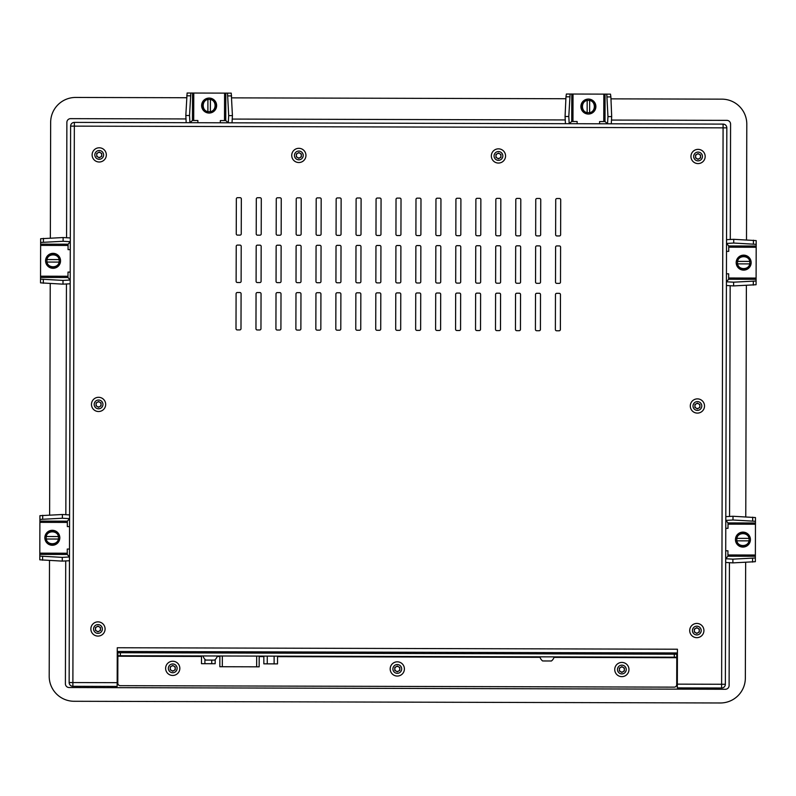 <?xml version="1.0" encoding="UTF-8"?>
<svg xmlns="http://www.w3.org/2000/svg" width="796" height="796" viewBox="0 0 796 796"><rect width="100%" height="100%" fill="white"/><g stroke="black" fill="none" stroke-linecap="round" stroke-linejoin="round"><path stroke-width="1.19" d="M725.365 684.271L726.828 127.858A3.741 3.741 0 0 0 723.096 124.106L74.356 122.395A3.741 3.741 0 0 0 70.605 126.126L69.143 682.55A3.741 3.741 0 0 0 72.874 686.301L117.161 686.421L117.271 647.745L677.426 649.218L677.336 684.142L725.365 684.271A3.741 3.741 0 0 1 721.614 688.003A3.741 3.741 0 0 0 725.365 684.271M677.336 684.142L677.326 687.893L721.614 688.003L723.086 127.848L726.828 127.858M725.952 463.451L725.952 462.207M602.084 123.788L599.587 123.778L599.597 121.559L603.766 121.569L603.836 94.127L610.502 94.137L610.89 96.923L611.686 116.614L611.268 123.808L607.577 123.788M569.15 123.688L565.449 123.688L565.07 116.495L565.976 96.813L566.374 94.028L573.03 94.037L572.961 121.489L577.14 121.499L577.13 123.718L574.632 123.708M129.101 652.76L129.111 651.516L117.261 651.486L641.685 652.859L677.416 652.959L641.685 652.859L641.685 654.113M555.469 294.58L555.379 329.514A1.244 1.244 0 0 0 556.623 330.768L559.12 330.768A1.244 1.244 0 0 0 560.374 329.524L560.464 294.59A1.244 1.244 0 0 0 559.22 293.346L556.722 293.336A1.244 1.244 0 0 0 555.469 294.58M535.509 294.53L535.419 329.464A1.244 1.244 0 0 0 536.663 330.708L539.161 330.718A1.244 1.244 0 0 0 540.414 329.474L540.504 294.54A1.244 1.244 0 0 0 539.26 293.286L536.763 293.286A1.244 1.244 0 0 0 535.509 294.53M515.549 294.47L515.46 329.405A1.244 1.244 0 0 0 516.703 330.658L519.201 330.668A1.244 1.244 0 0 0 520.445 329.425L520.544 294.49A1.244 1.244 0 0 0 519.3 293.236L516.803 293.226A1.244 1.244 0 0 0 515.549 294.47M495.59 294.421L495.5 329.355A1.244 1.244 0 0 0 496.744 330.609L499.241 330.609A1.244 1.244 0 0 0 500.485 329.365L500.585 294.44A1.244 1.244 0 0 0 499.331 293.187L496.843 293.177A1.244 1.244 0 0 0 495.59 294.421M475.63 294.371L475.54 329.305A1.244 1.244 0 0 0 476.784 330.549L479.272 330.559A1.244 1.244 0 0 0 480.525 329.315L480.615 294.381A1.244 1.244 0 0 0 479.371 293.137L476.884 293.127A1.244 1.244 0 0 0 475.63 294.371M455.67 294.321L455.571 329.245A1.244 1.244 0 0 0 456.824 330.499L459.312 330.509A1.244 1.244 0 0 0 460.566 329.265L460.655 294.331A1.244 1.244 0 0 0 459.411 293.077L456.914 293.077A1.244 1.244 0 0 0 455.67 294.321M435.71 294.261L435.611 329.196A1.244 1.244 0 0 0 436.855 330.449L439.352 330.459A1.244 1.244 0 0 0 440.606 329.206L440.695 294.281A1.244 1.244 0 0 0 439.452 293.027L436.954 293.018A1.244 1.244 0 0 0 435.71 294.261M415.741 294.212L415.651 329.146A1.244 1.244 0 0 0 416.895 330.4L419.392 330.4A1.244 1.244 0 0 0 420.646 329.156L420.736 294.221A1.244 1.244 0 0 0 419.492 292.978L416.995 292.968A1.244 1.244 0 0 0 415.741 294.212M395.781 294.162L395.692 329.096A1.244 1.244 0 0 0 396.935 330.34L399.433 330.35A1.244 1.244 0 0 0 400.686 329.106L400.776 294.172A1.244 1.244 0 0 0 399.532 292.918L397.035 292.918A1.244 1.244 0 0 0 395.781 294.162M375.821 294.112L375.732 329.037A1.244 1.244 0 0 0 376.976 330.29L379.473 330.3A1.244 1.244 0 0 0 380.717 329.056L380.816 294.122A1.244 1.244 0 0 0 379.573 292.868L377.075 292.868A1.244 1.244 0 0 0 375.821 294.112M355.862 294.052L355.772 328.987A1.244 1.244 0 0 0 357.016 330.24L359.513 330.24A1.244 1.244 0 0 0 360.757 328.997L360.847 294.072A1.244 1.244 0 0 0 359.603 292.819L357.115 292.809A1.244 1.244 0 0 0 355.862 294.052M335.902 294.003L335.812 328.937A1.244 1.244 0 0 0 337.056 330.181L339.544 330.191A1.244 1.244 0 0 0 340.797 328.947L340.887 294.013A1.244 1.244 0 0 0 339.643 292.769L337.156 292.759A1.244 1.244 0 0 0 335.902 294.003M315.942 293.953L315.843 328.877A1.244 1.244 0 0 0 317.087 330.131L319.584 330.141A1.244 1.244 0 0 0 320.838 328.897L320.927 293.963A1.244 1.244 0 0 0 319.684 292.709L317.186 292.709A1.244 1.244 0 0 0 315.942 293.953M295.983 293.893L295.883 328.828A1.244 1.244 0 0 0 297.127 330.081L299.624 330.091A1.244 1.244 0 0 0 300.878 328.848L300.968 293.913A1.244 1.244 0 0 0 299.724 292.659L297.226 292.649A1.244 1.244 0 0 0 295.983 293.893M276.013 293.843L275.923 328.778A1.244 1.244 0 0 0 277.167 330.032L279.665 330.032A1.244 1.244 0 0 0 280.918 328.788L281.008 293.863A1.244 1.244 0 0 0 279.764 292.61L277.267 292.6A1.244 1.244 0 0 0 276.013 293.843M256.053 293.794L255.964 328.728A1.244 1.244 0 0 0 257.207 329.972L259.705 329.982A1.244 1.244 0 0 0 260.959 328.738L261.048 293.804A1.244 1.244 0 0 0 259.804 292.56L257.307 292.55A1.244 1.244 0 0 0 256.053 293.794M236.094 293.744L236.004 328.668A1.244 1.244 0 0 0 237.248 329.922L239.745 329.932A1.244 1.244 0 0 0 240.989 328.688L241.089 293.754A1.244 1.244 0 0 0 239.845 292.5L237.347 292.5A1.244 1.244 0 0 0 236.094 293.744M555.598 247.168L555.508 282.102A1.244 1.244 0 0 0 556.752 283.356L559.25 283.366A1.244 1.244 0 0 0 560.493 282.122L560.593 247.188A1.244 1.244 0 0 0 559.339 245.934L556.852 245.924A1.244 1.244 0 0 0 555.598 247.168M535.638 247.118L535.549 282.053A1.244 1.244 0 0 0 536.793 283.306L539.28 283.306A1.244 1.244 0 0 0 540.534 282.063L540.623 247.128A1.244 1.244 0 0 0 539.38 245.884L536.892 245.874A1.244 1.244 0 0 0 535.638 247.118M515.679 247.068L515.579 282.003A1.244 1.244 0 0 0 516.833 283.247L519.32 283.257A1.244 1.244 0 0 0 520.574 282.013L520.664 247.078A1.244 1.244 0 0 0 519.42 245.825L516.922 245.825A1.244 1.244 0 0 0 515.679 247.068M495.719 247.019L495.619 281.943A1.244 1.244 0 0 0 496.863 283.197L499.361 283.207A1.244 1.244 0 0 0 500.614 281.963L500.704 247.029A1.244 1.244 0 0 0 499.46 245.775L496.963 245.775A1.244 1.244 0 0 0 495.719 247.019M475.749 246.959L475.66 281.893A1.244 1.244 0 0 0 476.904 283.147L479.401 283.147A1.244 1.244 0 0 0 480.655 281.903L480.744 246.979A1.244 1.244 0 0 0 479.5 245.725L477.003 245.715A1.244 1.244 0 0 0 475.749 246.959M455.79 246.909L455.7 281.844A1.244 1.244 0 0 0 456.944 283.097L459.441 283.097A1.244 1.244 0 0 0 460.695 281.854L460.785 246.919A1.244 1.244 0 0 0 459.541 245.675L457.043 245.666A1.244 1.244 0 0 0 455.79 246.909M435.83 246.859L435.74 281.794A1.244 1.244 0 0 0 436.984 283.038L439.482 283.048A1.244 1.244 0 0 0 440.725 281.804L440.825 246.869A1.244 1.244 0 0 0 439.581 245.616L437.084 245.616A1.244 1.244 0 0 0 435.83 246.859M415.87 246.81L415.781 281.734A1.244 1.244 0 0 0 417.024 282.988L419.522 282.998A1.244 1.244 0 0 0 420.766 281.754L420.855 246.82A1.244 1.244 0 0 0 419.611 245.566L417.124 245.556A1.244 1.244 0 0 0 415.87 246.81M395.91 246.75L395.821 281.685A1.244 1.244 0 0 0 397.065 282.938L399.552 282.938A1.244 1.244 0 0 0 400.806 281.694L400.895 246.77A1.244 1.244 0 0 0 399.652 245.516L397.164 245.506A1.244 1.244 0 0 0 395.91 246.75M375.951 246.7L375.851 281.635A1.244 1.244 0 0 0 377.095 282.879L379.592 282.888A1.244 1.244 0 0 0 380.846 281.645L380.936 246.71A1.244 1.244 0 0 0 379.692 245.466L377.195 245.457A1.244 1.244 0 0 0 375.951 246.7M355.981 246.651L355.892 281.575A1.244 1.244 0 0 0 357.135 282.829L359.633 282.839A1.244 1.244 0 0 0 360.887 281.595L360.976 246.661A1.244 1.244 0 0 0 359.732 245.407L357.235 245.407A1.244 1.244 0 0 0 355.981 246.651M336.021 246.591L335.932 281.525A1.244 1.244 0 0 0 337.176 282.779L339.673 282.789A1.244 1.244 0 0 0 340.927 281.535L341.016 246.611A1.244 1.244 0 0 0 339.773 245.357L337.275 245.347A1.244 1.244 0 0 0 336.021 246.591M316.062 246.541L315.972 281.476A1.244 1.244 0 0 0 317.216 282.729L319.713 282.729A1.244 1.244 0 0 0 320.957 281.486L321.057 246.551A1.244 1.244 0 0 0 319.813 245.307L317.315 245.297A1.244 1.244 0 0 0 316.062 246.541M296.102 246.491L296.012 281.426A1.244 1.244 0 0 0 297.256 282.67L299.754 282.68A1.244 1.244 0 0 0 300.997 281.436L301.097 246.501A1.244 1.244 0 0 0 299.853 245.248L297.356 245.248A1.244 1.244 0 0 0 296.102 246.491M276.142 246.442L276.053 281.366A1.244 1.244 0 0 0 277.297 282.62L279.784 282.63A1.244 1.244 0 0 0 281.038 281.386L281.127 246.452A1.244 1.244 0 0 0 279.884 245.198L277.396 245.198A1.244 1.244 0 0 0 276.142 246.442M256.183 246.382L256.093 281.316A1.244 1.244 0 0 0 257.337 282.57L259.824 282.57A1.244 1.244 0 0 0 261.078 281.326L261.168 246.402A1.244 1.244 0 0 0 259.924 245.148L257.426 245.138A1.244 1.244 0 0 0 256.183 246.382M236.223 246.332L236.123 281.267A1.244 1.244 0 0 0 237.367 282.51L239.865 282.52A1.244 1.244 0 0 0 241.118 281.277L241.208 246.342A1.244 1.244 0 0 0 239.964 245.098L237.467 245.088A1.244 1.244 0 0 0 236.223 246.332M555.727 199.766L555.628 234.701A1.244 1.244 0 0 0 556.872 235.944L559.369 235.954A1.244 1.244 0 0 0 560.623 234.711L560.712 199.776A1.244 1.244 0 0 0 559.469 198.522L556.971 198.522A1.244 1.244 0 0 0 555.727 199.766M535.758 199.716L535.668 234.641A1.244 1.244 0 0 0 536.912 235.895L539.409 235.905A1.244 1.244 0 0 0 540.663 234.661L540.753 199.726A1.244 1.244 0 0 0 539.509 198.473L537.011 198.473A1.244 1.244 0 0 0 535.758 199.716M515.798 199.657L515.708 234.591A1.244 1.244 0 0 0 516.952 235.845L519.45 235.845A1.244 1.244 0 0 0 520.703 234.601L520.793 199.677A1.244 1.244 0 0 0 519.549 198.423L517.052 198.413A1.244 1.244 0 0 0 515.798 199.657M495.838 199.607L495.749 234.541A1.244 1.244 0 0 0 496.993 235.785L499.49 235.795A1.244 1.244 0 0 0 500.734 234.551L500.833 199.617A1.244 1.244 0 0 0 499.59 198.373L497.092 198.363A1.244 1.244 0 0 0 495.838 199.607M475.879 199.557L475.789 234.482A1.244 1.244 0 0 0 477.033 235.735L479.53 235.745A1.244 1.244 0 0 0 480.774 234.502L480.864 199.567A1.244 1.244 0 0 0 479.62 198.313L477.132 198.313A1.244 1.244 0 0 0 475.879 199.557M455.919 199.498L455.829 234.432A1.244 1.244 0 0 0 457.073 235.686L459.561 235.696A1.244 1.244 0 0 0 460.814 234.452L460.904 199.517A1.244 1.244 0 0 0 459.66 198.264L457.163 198.254A1.244 1.244 0 0 0 455.919 199.498M435.959 199.448L435.86 234.382A1.244 1.244 0 0 0 437.103 235.636L439.601 235.636A1.244 1.244 0 0 0 440.855 234.392L440.944 199.458A1.244 1.244 0 0 0 439.7 198.214L437.203 198.204A1.244 1.244 0 0 0 435.959 199.448M415.99 199.398L415.9 234.332A1.244 1.244 0 0 0 417.144 235.576L419.641 235.586A1.244 1.244 0 0 0 420.895 234.342L420.985 199.408A1.244 1.244 0 0 0 419.741 198.164L417.243 198.154A1.244 1.244 0 0 0 415.99 199.398M396.03 199.348L395.94 234.273A1.244 1.244 0 0 0 397.184 235.526L399.682 235.536A1.244 1.244 0 0 0 400.935 234.293L401.025 199.358A1.244 1.244 0 0 0 399.781 198.105L397.284 198.105A1.244 1.244 0 0 0 396.03 199.348M376.07 199.289L375.981 234.223A1.244 1.244 0 0 0 377.224 235.477L379.722 235.477A1.244 1.244 0 0 0 380.966 234.233L381.065 199.308A1.244 1.244 0 0 0 379.821 198.055L377.324 198.045A1.244 1.244 0 0 0 376.07 199.289M356.111 199.239L356.021 234.173A1.244 1.244 0 0 0 357.265 235.427L359.762 235.427A1.244 1.244 0 0 0 361.006 234.183L361.105 199.249A1.244 1.244 0 0 0 359.862 198.005L357.364 197.995A1.244 1.244 0 0 0 356.111 199.239M336.151 199.189L336.061 234.124A1.244 1.244 0 0 0 337.305 235.367L339.793 235.377A1.244 1.244 0 0 0 341.046 234.133L341.136 199.199A1.244 1.244 0 0 0 339.892 197.945L337.405 197.945A1.244 1.244 0 0 0 336.151 199.189M316.191 199.139L316.092 234.064A1.244 1.244 0 0 0 317.345 235.317L319.833 235.327A1.244 1.244 0 0 0 321.087 234.084L321.176 199.149A1.244 1.244 0 0 0 319.932 197.896L317.435 197.886A1.244 1.244 0 0 0 316.191 199.139M296.231 199.08L296.132 234.014A1.244 1.244 0 0 0 297.376 235.268L299.873 235.268A1.244 1.244 0 0 0 301.127 234.024L301.216 199.1A1.244 1.244 0 0 0 299.973 197.846L297.475 197.836A1.244 1.244 0 0 0 296.231 199.08M276.262 199.03L276.172 233.964A1.244 1.244 0 0 0 277.416 235.208L279.913 235.218A1.244 1.244 0 0 0 281.167 233.974L281.257 199.04A1.244 1.244 0 0 0 280.013 197.796L277.515 197.786A1.244 1.244 0 0 0 276.262 199.03M256.302 198.98L256.212 233.905A1.244 1.244 0 0 0 257.456 235.158L259.954 235.168A1.244 1.244 0 0 0 261.207 233.924L261.297 198.99A1.244 1.244 0 0 0 260.053 197.736L257.556 197.736A1.244 1.244 0 0 0 256.302 198.98M236.342 198.92L236.253 233.855A1.244 1.244 0 0 0 237.497 235.109L239.994 235.119A1.244 1.244 0 0 0 241.238 233.865L241.337 198.94A1.244 1.244 0 0 0 240.094 197.687L237.596 197.677A1.244 1.244 0 0 0 236.342 198.92M755.364 557.976L732.887 559.15L725.693 558.742L727.922 556.205L727.922 554.961L755.374 555.031L755.354 561.697L732.877 562.881L725.683 562.464L725.703 558.772M725.723 550.782L727.942 550.792L727.922 554.961M725.813 520.345L725.813 516.644L733.007 516.266L755.474 517.559L755.374 555.031M755.454 524.226L728.012 524.156L728.012 522.912L725.813 520.395L732.997 519.997L755.464 521.29M728.012 524.156L727.992 528.335L725.773 528.325M750.32 540.862L749.683 540.862A6.865 6.865 0 0 1 736.191 540.832L735.554 540.832A7.482 7.482 0 0 1 735.564 538.335L750.32 538.375A7.482 7.482 0 0 1 742.917 547.081A7.482 7.482 0 0 1 735.554 540.832M736.191 540.832L749.683 540.862M750.32 538.375A7.482 7.482 0 0 0 735.564 538.335M749.693 538.375A6.865 6.865 0 0 0 736.191 538.335M749.076 539.618C749.434 547.529 736.399 547.499 736.807 539.579C736.449 531.668 749.474 531.708 749.076 539.618M735.484 540.285L735.942 542.275M736.011 542.444L737.564 544.812M737.633 544.882L739.982 546.474M740.051 546.504L742.837 547.081M742.917 547.081L745.713 546.553M745.782 546.524L748.18 544.952M748.22 544.902L750.389 540.365M750.389 538.922L749.932 536.932M749.862 536.753L748.31 534.385M748.24 534.325L745.892 532.723M745.822 532.693L743.036 532.116M742.957 532.116L740.161 532.643M740.091 532.673L737.703 534.255M737.663 534.295L736.031 536.713M736.021 536.733L735.494 538.842M726.42 285.505L726.43 281.774L728.648 279.247L728.658 278.003L756.101 278.073L756.081 284.739L733.613 285.913L726.42 285.505L726.44 281.804L733.623 282.182L756.091 281.008M726.45 273.824L728.668 273.824L728.658 278.003M726.539 243.377L726.539 239.676L733.733 239.307L756.2 240.601L756.101 278.073M756.18 247.267L728.738 247.198L728.738 245.954L726.539 243.437L733.723 243.039L756.19 244.332M728.738 247.198L728.728 251.367L726.509 251.367M751.046 263.904L750.409 263.904A6.865 6.865 0 0 1 736.917 263.864L736.28 263.864A7.482 7.482 0 0 1 736.29 261.367L751.046 261.406A7.482 7.482 0 0 1 743.643 270.123A7.482 7.482 0 0 1 736.28 263.864M736.917 263.864L750.409 263.904M751.046 261.406A7.482 7.482 0 0 0 736.29 261.367M750.419 261.406A6.865 6.865 0 0 0 736.927 261.377M749.802 262.65C750.16 270.57 737.136 270.531 737.534 262.62C737.176 254.71 750.2 254.74 749.802 262.65M736.21 263.317L736.678 265.307M736.748 265.486L738.29 267.854M738.36 267.914L740.708 269.516M740.787 269.546L743.573 270.123M743.643 270.123L746.439 269.585M746.509 269.565L748.907 267.983M748.946 267.944L751.116 263.396M751.125 261.954L750.658 259.964M750.588 259.795L749.036 257.426M748.976 257.357L746.618 255.765M746.548 255.725L743.763 255.158M743.683 255.148L740.887 255.685M740.817 255.715L738.429 257.287M738.389 257.327L736.758 259.755M736.748 259.775L736.22 261.874M606.781 94.127L607.955 116.604L607.547 123.798L605.01 121.569L603.766 121.569M572.961 121.489L571.717 121.489L569.2 123.688L568.802 116.505L570.095 94.037M573.03 94.037L603.836 94.127M589.677 99.182L589.667 99.818A6.865 6.865 0 0 1 589.637 113.311L589.637 113.937A7.482 7.482 0 0 1 587.14 113.937L587.179 99.172A7.482 7.482 0 0 1 595.886 106.574A7.482 7.482 0 0 1 589.637 113.937M589.637 113.311L589.667 99.818M587.179 99.172A7.482 7.482 0 0 0 587.14 113.937M587.179 99.808A6.865 6.865 0 0 0 587.14 113.301M588.423 100.425C596.333 100.067 596.303 113.092 588.393 112.694C580.473 113.052 580.513 100.027 588.423 100.425M589.09 114.017L591.08 113.549M591.249 113.48L593.617 111.928M593.687 111.868L595.279 109.51M595.308 109.44L595.886 106.654M595.886 106.574L595.358 103.778M595.328 103.709L593.756 101.321M593.716 101.281L589.169 99.112M587.727 99.102L585.737 99.57M585.558 99.639L583.189 101.182M583.13 101.251L581.528 103.599M581.498 103.679L580.921 106.465M580.921 106.535L581.458 109.331M581.478 109.4L583.06 111.798M583.1 111.838L585.518 113.47M585.538 113.47L587.647 114.007M232.014 122.813L228.283 122.803L225.746 120.574L224.502 120.574L224.581 93.122L231.248 93.142L232.422 115.619L232.014 122.813L228.313 122.793L228.691 115.609L227.517 93.132M220.323 122.783L220.333 120.564L224.502 120.574M185.816 115.49L189.538 115.5L189.916 122.703L186.184 122.693L185.816 115.49L187.11 93.023L224.581 93.122M193.776 93.042L193.697 120.494L192.453 120.485L189.916 122.703L186.184 122.693M189.538 115.5L190.831 93.032M193.697 120.494L197.876 120.504L197.866 122.723M210.413 98.187L210.403 98.813A6.865 6.865 0 0 1 210.373 112.316L210.373 112.942A7.482 7.482 0 0 1 207.875 112.942L207.915 98.177A7.482 7.482 0 0 1 216.631 105.579A7.482 7.482 0 0 1 210.373 112.942M210.373 112.316L210.403 98.813M207.915 98.177A7.482 7.482 0 0 0 207.875 112.942M207.915 98.813A6.865 6.865 0 0 0 207.875 112.306M209.159 99.43C217.069 99.072 217.039 112.097 209.129 111.699C201.209 112.057 201.249 99.022 209.159 99.43M209.826 113.012L211.816 112.554M211.985 112.485L214.353 110.933M214.422 110.863L216.024 108.515M216.054 108.445L216.631 105.659M216.631 105.579L216.094 102.784M216.064 102.714L214.492 100.326M214.452 100.286L212.025 98.654M212.005 98.644L209.905 98.117M208.462 98.107L206.472 98.565M206.293 98.634L203.935 100.187M203.866 100.256L202.264 102.604M202.234 102.674L201.657 105.46M201.657 105.54L202.194 108.336M202.224 108.405L203.796 110.803M203.836 110.843L208.383 113.002M40.636 242.452L63.113 241.278L70.307 241.685L68.078 244.213L68.078 245.457L40.626 245.387L40.646 238.72L63.123 237.546L70.317 237.954L70.297 241.656M70.277 249.636L68.058 249.636L68.078 245.457M70.187 280.083L70.187 283.784L62.993 284.152L40.526 282.859L40.626 245.387M40.546 276.192L67.988 276.262L67.988 277.505L70.187 280.023L63.003 280.421L40.536 279.127M67.988 276.262L68.008 272.093L70.227 272.093M45.68 259.556L46.317 259.556A6.865 6.865 0 0 1 59.809 259.595L60.446 259.595A7.482 7.482 0 0 1 60.436 262.093L45.68 262.053A7.482 7.482 0 0 1 53.083 253.337A7.482 7.482 0 0 1 60.446 259.595M59.809 259.595L46.317 259.556M45.68 262.053A7.482 7.482 0 0 0 60.436 262.093M46.307 262.053A6.865 6.865 0 0 0 59.809 262.083M46.924 260.809C46.566 252.889 59.6 252.929 59.193 260.839C59.551 268.75 46.526 268.72 46.924 260.809M60.516 260.143L60.058 258.153M59.989 257.974L58.436 255.606M58.367 255.546L56.018 253.944M55.949 253.914L53.163 253.337M53.083 253.337L50.287 253.874M50.218 253.894L47.82 255.476M47.78 255.516L45.611 260.063M45.611 261.506L46.069 263.496M46.138 263.665L47.69 266.033M47.76 266.103L50.108 267.695M50.178 267.735L52.964 268.302M53.043 268.312L55.839 267.774M55.909 267.745L58.297 266.172M58.337 266.133L59.969 263.705M59.979 263.685L60.506 261.585M39.909 519.41L62.377 518.236L69.57 518.644L67.352 521.181L67.342 522.425L39.9 522.345L39.919 515.679L62.387 514.505L69.58 514.913L69.56 518.614M69.55 526.604L67.332 526.594L67.342 522.425M69.461 557.041L69.461 560.742L62.267 561.11L39.8 559.817L39.9 522.345M39.82 553.15L67.262 553.23L67.262 554.464L69.461 556.981L62.277 557.389L39.81 556.086M67.262 553.23L67.272 549.051L69.491 549.061M44.954 536.514L45.591 536.514A6.865 6.865 0 0 1 59.083 536.554L59.72 536.554A7.482 7.482 0 0 1 59.71 539.051L44.954 539.011A7.482 7.482 0 0 1 52.357 530.295A7.482 7.482 0 0 1 59.72 536.554M59.083 536.554L45.591 536.514M44.954 539.011A7.482 7.482 0 0 0 59.71 539.051M45.581 539.011A6.865 6.865 0 0 0 59.073 539.051M46.198 537.768C45.84 529.857 58.864 529.887 58.466 537.798C58.824 545.718 45.8 545.678 46.198 537.768M59.79 537.101L59.322 535.111M59.252 534.932L57.71 532.574M57.64 532.504L55.292 530.902M55.213 530.872L52.427 530.295M52.357 530.295L49.561 530.832M49.491 530.862L47.093 532.434M47.054 532.474L44.884 537.021M44.875 538.464L45.342 540.454M45.412 540.633L46.964 542.991M47.024 543.061L49.382 544.663M49.452 544.693L52.237 545.27M52.317 545.27L55.113 544.733M55.183 544.703L57.571 543.131M57.611 543.091L59.242 540.663M59.252 540.643L59.78 538.544M185.776 118.942L70.625 118.644A3.741 3.741 0 0 0 66.874 122.375L66.575 237.526M66.446 284.192L65.839 514.485M65.72 561.15L65.401 683.784A3.741 3.741 0 0 0 69.133 687.535L725.355 689.266A3.741 3.741 0 0 0 729.106 685.535L729.425 562.901M729.554 516.226L730.161 285.933M730.28 239.268L730.579 124.126A3.741 3.741 0 0 0 726.847 120.365L611.706 120.067M565.031 119.947L232.442 119.072M49.501 560.533L49.203 676.252A24.955 24.955 0 0 0 74.088 701.276L720.33 702.977A24.955 24.955 0 0 0 745.345 678.092L745.653 562.364M745.772 516.853L746.379 285.396M746.499 239.894L746.797 124.166A24.955 24.955 0 0 0 721.912 99.152L610.97 98.853M50.347 238.064L50.655 122.335A24.955 24.955 0 0 1 75.67 97.45L186.622 97.739M231.706 97.858L565.886 98.734M50.228 283.565L49.621 515.022M618.482 654.053L618.482 652.8L623.477 652.82L623.467 654.063M572.971 653.934L572.971 652.68L577.966 652.7L577.956 653.944M435.512 653.566L435.512 652.322L410.557 652.252L410.557 653.506M286.072 653.178L286.082 651.924L214.572 651.745M205.836 651.715L192.98 651.685L192.98 652.929M263.864 651.874L263.864 653.118M263.854 656.113L263.834 663.844L267.257 663.854L267.277 656.123M267.287 651.874L267.287 653.128M277.555 651.904L277.545 653.158M277.535 656.143L277.515 663.884L267.257 663.854M274.132 651.894L274.123 653.148M274.123 656.143L274.103 663.874M215.179 659.586L215.169 663.715L201.478 663.685L201.497 655.944M201.507 651.705L201.507 652.949M215.199 651.745L215.199 652.989M211.756 660.093L211.746 663.705M204.93 651.715L204.93 652.959M204.91 659.297L204.9 663.695M222.353 656.003L222.323 666.73L219.905 666.73M222.323 666.73L259.078 666.829M129.111 651.516L117.261 651.486M571.757 656.919L568.662 656.909M572.294 656.919L571.757 657.048M567.936 656.909L564.653 656.899M563.747 656.899L554.115 656.998M535.081 656.829L531.748 656.819M530.405 656.809L530.922 656.809M529.569 656.809L526.096 656.799M525.41 656.799L519.38 656.78M518.544 656.78L514.594 656.77M417.084 656.511L413.542 656.501M417.701 656.521L417.074 656.64M412.716 656.501L408.975 656.491M407.512 656.491L406.895 656.491M408.139 656.491L407.512 656.61M404.607 656.481L406.06 656.481M402.109 656.471L403.463 656.481M401.274 656.471L399.403 656.471M394.826 656.451L398.577 656.461M394 656.451L389.841 656.441M379.821 656.411L376.498 656.411M375.145 656.402L372.339 656.402M375.662 656.402L375.145 656.65M371.503 656.392L368.18 656.382M367.344 656.382L363.294 656.372M362.459 656.372L359.135 656.362M358.3 656.362L354.976 656.352M353.623 656.352L354.14 656.352M352.688 656.342L349.464 656.332M348.22 656.332L344.787 656.322M338.967 656.312L335.225 656.302M334.39 656.292L330.231 656.282M117.868 655.725L676.779 657.197L676.789 654.203L676.709 684.64A2.497 2.497 0 0 1 674.212 687.137L120.286 685.674A2.497 2.497 0 0 1 117.798 683.177L117.878 652.73L676.789 654.203M665.764 657.168L651.834 657.128M638.73 657.098L625.636 657.058M610.87 657.028L608.373 657.018M607.547 657.018L604.214 657.008M603.388 657.008L600.473 656.998M596.005 656.989L589.448 656.969M596.522 656.989L596.005 657.108M589.04 656.969L586.543 656.959M585.707 656.959L581.966 656.949M492.873 656.71L486.595 656.7M493.49 656.72L492.873 656.839M486.008 656.7L477.172 656.67M459.809 656.63L456.068 656.62M455.232 656.61L451.591 656.73M450.655 656.601L444.218 656.591M444.178 656.591L439.949 656.7M438.705 656.571L434.755 656.561M309.166 656.232L304.589 656.222M299.187 656.202L295.027 656.193M251.566 656.083L252.083 656.083M250.631 656.073L247.407 656.063M246.581 656.063L234.929 656.033M234.104 656.033L230.77 656.023M225.994 656.013L229.945 656.023M195.219 655.934L191.896 655.924M190.542 655.914L187.737 655.914M191.06 655.924L190.542 656.043M186.274 655.904L182.742 655.894M186.901 655.904L186.274 656.033M177.757 655.884L180.244 655.894M181.916 655.894L180.244 656.013M176.921 655.884L173.18 655.874M167.359 655.854L162.782 655.844M162.364 655.844L157.787 655.834M157.379 655.834L153.32 655.824M142.514 655.795L138.763 655.785M137.937 655.785L134.086 655.775M600.264 656.998L596.522 657.108M310.311 656.232L309.584 656.232M313.743 656.242L310.719 656.362M294.192 656.193L290.033 656.183M696.808 154.315A2.497 2.497 0 0 1 700.56 156.474A2.497 2.497 0 0 1 696.808 158.633A2.497 2.497 0 0 1 696.808 154.315M698.062 159.359L695.565 157.916L695.565 155.031L698.062 153.588L700.56 155.031L700.56 157.916L698.062 159.359M698.062 163.588A7.114 7.114 0 0 1 690.948 156.474A7.114 7.114 0 0 1 698.062 149.359A7.114 7.114 0 0 1 705.176 156.474A7.114 7.114 0 0 1 698.062 163.588M698.062 160.862A4.388 4.388 0 0 0 702.45 156.474A4.388 4.388 0 0 0 698.062 152.086A4.388 4.388 0 0 0 693.674 156.474A4.388 4.388 0 0 0 698.062 160.862M497.202 153.787A2.497 2.497 0 0 1 500.943 155.946A2.497 2.497 0 0 1 497.202 158.106A2.497 2.497 0 0 1 497.202 153.787M498.445 158.832L495.958 157.389L495.958 154.504L498.445 153.071L500.943 154.504L500.943 157.389L498.445 158.832M498.445 163.061A7.114 7.114 0 0 1 491.341 155.946A7.114 7.114 0 0 1 498.445 148.842A7.114 7.114 0 0 1 505.56 155.946A7.114 7.114 0 0 1 498.445 163.061M498.445 160.334A4.388 4.388 0 0 0 502.833 155.946A4.388 4.388 0 0 0 498.445 151.558A4.388 4.388 0 0 0 494.067 155.946A4.388 4.388 0 0 0 498.445 160.334M297.585 153.26A2.497 2.497 0 0 1 301.336 155.419A2.497 2.497 0 0 1 297.585 157.588A2.497 2.497 0 0 1 297.585 153.26M298.838 158.304L296.341 156.862L296.341 153.986L298.838 152.543L301.336 153.986L301.336 156.862L298.838 158.304M298.838 162.533A7.114 7.114 0 0 1 291.724 155.419A7.114 7.114 0 0 1 298.838 148.315A7.114 7.114 0 0 1 305.953 155.419A7.114 7.114 0 0 1 298.838 162.533M298.838 159.807A4.388 4.388 0 0 0 303.226 155.419A4.388 4.388 0 0 0 298.838 151.041A4.388 4.388 0 0 0 294.45 155.419A4.388 4.388 0 0 0 298.838 159.807M97.978 152.742A2.497 2.497 0 0 1 101.719 154.902A2.497 2.497 0 0 1 97.978 157.061A2.497 2.497 0 0 1 97.978 152.742M99.221 157.777L96.734 156.334L96.734 153.459L99.221 152.016L101.719 153.459L101.719 156.334L99.221 157.777M99.221 162.006A7.114 7.114 0 0 1 92.117 154.902A7.114 7.114 0 0 1 99.221 147.787A7.114 7.114 0 0 1 106.336 154.902A7.114 7.114 0 0 1 99.221 162.006M99.221 159.29A4.388 4.388 0 0 0 103.609 154.902A4.388 4.388 0 0 0 99.221 150.514A4.388 4.388 0 0 0 94.843 154.902A4.388 4.388 0 0 0 99.221 159.29M97.321 402.249A2.497 2.497 0 0 1 101.062 404.418A2.497 2.497 0 0 1 97.321 406.577A2.497 2.497 0 0 1 97.321 402.249M98.565 407.293L96.077 405.851L96.077 402.975L98.565 401.532L101.062 402.975L101.062 405.851L98.565 407.293M98.565 411.522A7.114 7.114 0 0 1 91.46 404.418A7.114 7.114 0 0 1 98.565 397.303A7.114 7.114 0 0 1 105.679 404.418A7.114 7.114 0 0 1 98.565 411.522M98.565 408.796A4.388 4.388 0 0 0 102.953 404.418A4.388 4.388 0 0 0 98.565 400.03A4.388 4.388 0 0 0 94.187 404.418A4.388 4.388 0 0 0 98.565 408.796M96.734 626.82A2.497 2.497 0 0 1 100.475 628.979A2.497 2.497 0 0 1 96.734 631.138A2.497 2.497 0 0 1 96.734 626.82M97.978 631.855L95.48 630.422L95.48 627.537L97.978 626.094L100.475 627.537L100.475 630.422L97.978 631.855M97.978 636.084A7.114 7.114 0 0 1 90.863 628.979A7.114 7.114 0 0 1 97.978 621.865A7.114 7.114 0 0 1 105.092 628.979A7.114 7.114 0 0 1 97.978 636.084M97.978 633.367A4.388 4.388 0 0 0 102.366 628.979A4.388 4.388 0 0 0 97.978 624.591A4.388 4.388 0 0 0 93.59 628.979A4.388 4.388 0 0 0 97.978 633.367M695.565 628.392A2.497 2.497 0 0 1 699.306 630.551A2.497 2.497 0 0 1 695.565 632.711A2.497 2.497 0 0 1 695.565 628.392M696.818 633.437L694.321 631.994L694.321 629.109L696.818 627.666L699.306 629.109L699.306 631.994L696.818 633.437M696.818 637.666A7.114 7.114 0 0 1 689.704 630.551A7.114 7.114 0 0 1 696.818 623.437A7.114 7.114 0 0 1 703.923 630.551A7.114 7.114 0 0 1 696.818 637.666M696.818 634.939A4.388 4.388 0 0 0 701.196 630.551A4.388 4.388 0 0 0 696.818 626.163A4.388 4.388 0 0 0 692.43 630.551A4.388 4.388 0 0 0 696.818 634.939M696.162 403.831A2.497 2.497 0 0 1 699.903 405.99A2.497 2.497 0 0 1 696.162 408.149A2.497 2.497 0 0 1 696.162 403.831M697.405 408.865L694.908 407.433L694.908 404.547L697.405 403.104L699.903 404.547L699.903 407.433L697.405 408.865M697.405 413.104A7.114 7.114 0 0 1 690.291 405.99A7.114 7.114 0 0 1 697.405 398.876A7.114 7.114 0 0 1 704.52 405.99A7.114 7.114 0 0 1 697.405 413.104M697.405 410.378A4.388 4.388 0 0 0 701.793 405.99A4.388 4.388 0 0 0 697.405 401.602A4.388 4.388 0 0 0 693.018 405.99A4.388 4.388 0 0 0 697.405 410.378M171.478 666.182A2.497 2.497 0 0 1 175.229 668.351A2.497 2.497 0 0 1 171.478 670.511A2.497 2.497 0 0 1 171.478 666.182M172.732 671.227L170.235 669.784L170.235 666.909L172.732 665.466L175.229 666.909L175.229 669.784L172.732 671.227M172.732 675.456A7.114 7.114 0 0 1 165.618 668.351A7.114 7.114 0 0 1 172.732 661.237A7.114 7.114 0 0 1 179.836 668.351A7.114 7.114 0 0 1 172.732 675.456M172.732 672.729A4.388 4.388 0 0 0 177.12 668.351A4.388 4.388 0 0 0 172.732 663.963A4.388 4.388 0 0 0 168.344 668.351A4.388 4.388 0 0 0 172.732 672.729M396.05 666.779A2.497 2.497 0 0 1 399.791 668.938A2.497 2.497 0 0 1 396.05 671.098A2.497 2.497 0 0 1 396.05 666.779M397.294 671.824L394.796 670.381L394.796 667.496L397.294 666.053L399.791 667.496L399.791 670.381L397.294 671.824M397.294 676.053A7.114 7.114 0 0 1 390.179 668.938A7.114 7.114 0 0 1 397.294 661.824A7.114 7.114 0 0 1 404.408 668.938A7.114 7.114 0 0 1 397.294 676.053M397.294 673.326A4.388 4.388 0 0 0 401.681 668.938A4.388 4.388 0 0 0 397.294 664.551A4.388 4.388 0 0 0 392.906 668.938A4.388 4.388 0 0 0 397.294 673.326M620.611 667.366A2.497 2.497 0 0 1 624.353 669.526A2.497 2.497 0 0 1 620.611 671.685A2.497 2.497 0 0 1 620.611 667.366M621.855 672.411L619.358 670.968L619.358 668.093L621.855 666.65L624.353 668.093L624.353 670.968L621.855 672.411M621.855 676.64A7.114 7.114 0 0 1 614.741 669.526A7.114 7.114 0 0 1 621.855 662.421A7.114 7.114 0 0 1 628.969 669.526A7.114 7.114 0 0 1 621.855 676.64M621.855 673.913A4.388 4.388 0 0 0 626.243 669.526A4.388 4.388 0 0 0 621.855 665.148A4.388 4.388 0 0 0 617.467 669.526A4.388 4.388 0 0 0 621.855 673.913M543.3 653.854L543.3 652.601M550.782 653.874L550.792 652.62M554.145 656.879A7.323 7.323 0 0 1 551.409 660.988L542.633 660.959A7.323 7.323 0 0 1 539.927 656.839M206.453 652.969L206.463 651.715M213.945 652.989L213.945 651.735M217.298 655.994A7.323 7.323 0 0 1 214.562 660.103L205.796 660.073A7.323 7.323 0 0 1 203.079 655.954M70.605 126.126L723.086 127.848L723.096 124.106M74.356 122.395L72.884 682.56L117.171 682.669M72.884 682.56L72.874 686.301A3.741 3.741 0 0 1 69.143 682.55L72.884 682.56M727.922 556.205L755.374 556.275M732.887 559.15L732.877 562.881M752.578 558.354L752.568 562.085M755.454 522.982L728.012 522.912M733.007 516.266L732.997 519.997M752.688 517.171L752.678 520.892M728.648 279.247L756.101 279.316M733.623 282.182L733.613 285.913M753.305 281.396L753.295 285.117M756.19 246.024L728.738 245.954M733.733 239.307L733.723 243.039M753.414 240.203L753.404 243.934M605.01 121.569L605.079 94.127M607.955 116.604L611.686 116.614M607.159 96.913L610.89 96.923M571.797 94.037L571.717 121.489M565.07 116.495L568.802 116.505M565.976 96.813L569.697 96.823M225.746 120.574L225.825 93.132M228.691 115.609L232.422 115.619M227.895 95.918L231.626 95.928M192.532 93.042L192.453 120.485M186.712 95.809L190.433 95.819M68.078 244.213L40.626 244.143M63.113 241.278L63.123 237.546M43.422 242.064L43.432 238.342M40.546 277.436L67.988 277.505M62.993 284.152L63.003 280.421M43.312 283.257L43.322 279.525M67.352 521.181L39.9 521.101M62.377 518.236L62.387 514.505M42.695 519.032L42.705 515.301M39.81 554.394L67.262 554.464M62.267 561.11L62.277 557.389M42.586 560.215L42.596 556.484M222.363 651.765L222.363 653.009M256.7 651.854L256.7 653.098M256.69 656.093L256.66 666.819M676.779 657.695L554.006 657.377M540.066 657.337L277.535 656.65M263.854 656.61L259.178 656.601M219.855 656.491L217.159 656.491M201.497 656.451L117.868 656.222M674.292 657.188L674.292 654.193M120.365 655.735L120.375 652.74M725.693 558.742L725.683 562.464M725.813 516.644L725.803 520.365M726.539 239.676L726.529 243.407M219.865 651.755L219.865 652.999M219.855 655.994L219.825 666.73M259.197 651.854L259.188 653.108M259.188 656.103L259.158 666.829"/></g></svg>
